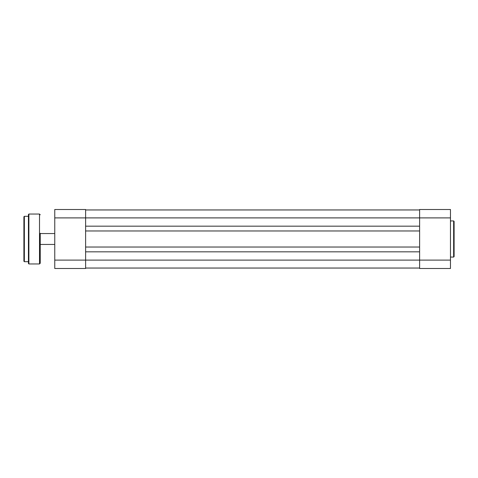 <?xml version="1.0" encoding="UTF-8"?>
<svg xmlns="http://www.w3.org/2000/svg" width="478" height="478" viewBox="0 0 478 478"><rect width="100%" height="100%" fill="white"/><g stroke="black" fill="none" stroke-linecap="round" stroke-linejoin="round"><path stroke-width="0.72" d="M454.1 221.392L454.1 256.608L453.646 257.062L453.646 220.938L454.1 221.392M419.612 268.499L419.612 209.501L450.467 209.501L450.467 268.499L419.612 268.499M450.467 260.104L85.616 260.104L85.616 268.499L54.761 268.499L54.761 260.104L85.616 260.104L85.616 217.896L54.761 217.896L54.761 260.104M54.761 217.896L54.761 209.501L85.616 209.501L85.616 217.896L450.467 217.896M85.616 268.044L419.612 268.044M85.616 251.84L419.612 251.84M85.616 247.03L419.612 247.03M85.616 230.97L419.612 230.97M85.616 226.16L419.612 226.16M85.616 209.956L419.612 209.956M23.9 239L23.9 216.761L24.354 216.313L24.354 261.687L23.9 261.239L23.9 239M28.435 263.503L28.435 214.497L28.889 214.042L28.889 263.958L28.435 263.503L28.435 216.313L24.354 216.313M40.236 233.282L40.236 263.235L40.236 233.282M23.9 244.037L23.9 249.122M23.9 256.106L23.9 261.239M28.889 263.958L39.513 263.958L39.513 214.042L40.236 214.765M453.646 220.938L450.467 220.938M453.646 257.062L450.467 257.062M40.236 233.557L54.761 233.557M40.236 244.443L54.761 244.443M39.513 214.042L28.889 214.042M28.435 261.687L24.354 261.687M39.513 263.958L40.236 263.235"/></g></svg>
